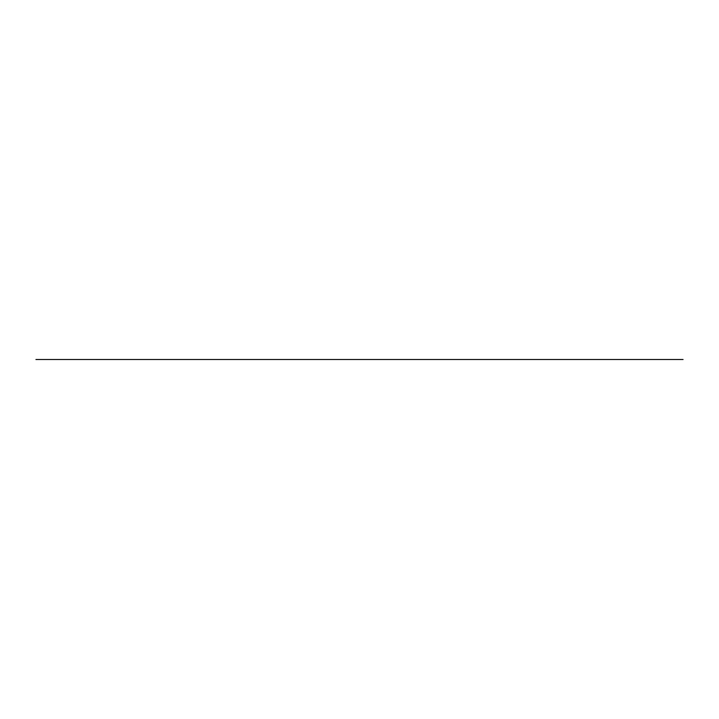 <?xml version="1.0" encoding="UTF-8"?>
<svg xmlns="http://www.w3.org/2000/svg" width="719" height="719" viewBox="0 0 719 719"><rect width="100%" height="100%" fill="white"/><g stroke="black" fill="none" stroke-linecap="round" stroke-linejoin="round"><path stroke-width="1.08" d="M683.05 359.5L35.95 359.5L683.05 359.5"/></g></svg>
